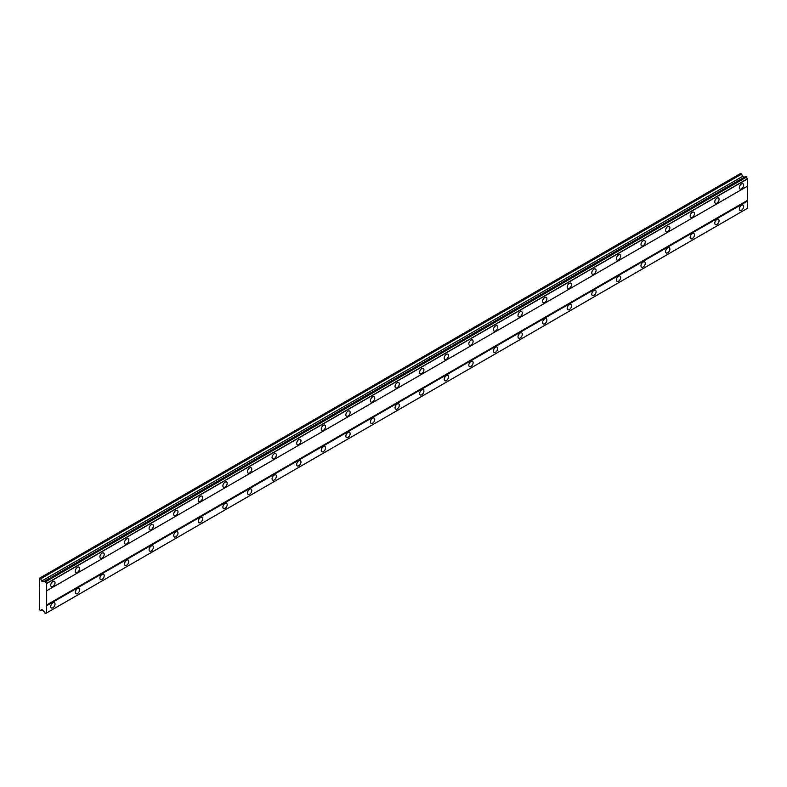 <?xml version="1.0" encoding="UTF-8"?>
<svg xmlns="http://www.w3.org/2000/svg" width="787" height="787" viewBox="0 0 787 787"><rect width="100%" height="100%" fill="white"/><g stroke="black" fill="none" stroke-linecap="round" stroke-linejoin="round"><path stroke-width="1.18" d="M741.502 188.91A3.04 1.761 120 0 0 743.489 186.234A3.04 1.761 120 0 0 743.026 183.794A3.04 1.761 120 0 0 741.502 183.942A3.04 1.761 120 0 0 739.514 186.627A3.04 1.761 120 0 0 739.977 189.067A3.04 1.761 120 0 0 741.502 188.91M52.877 586.482A3.04 1.761 120 0 0 54.864 583.806A3.04 1.761 120 0 0 54.401 581.367A3.04 1.761 120 0 0 52.877 581.514A3.04 1.761 120 0 0 50.889 584.2A3.04 1.761 120 0 0 51.352 586.64A3.04 1.761 120 0 0 52.877 586.482M77.47 572.287A3.04 1.761 120 0 0 79.457 569.601A3.04 1.761 120 0 0 78.995 567.171A3.04 1.761 120 0 0 77.47 567.319A3.04 1.761 120 0 0 75.483 569.995A3.04 1.761 120 0 0 75.946 572.434A3.04 1.761 120 0 0 77.47 572.287M102.064 558.091A3.04 1.761 120 0 0 104.051 555.406A3.04 1.761 120 0 0 103.589 552.966A3.04 1.761 120 0 0 102.064 553.123A3.04 1.761 120 0 0 100.077 555.799A3.04 1.761 120 0 0 100.539 558.239A3.04 1.761 120 0 0 102.064 558.091M126.658 543.886A3.04 1.761 120 0 0 128.645 541.21A3.04 1.761 120 0 0 128.183 538.77A3.04 1.761 120 0 0 126.658 538.918A3.04 1.761 120 0 0 124.671 541.604A3.04 1.761 120 0 0 125.133 544.043A3.04 1.761 120 0 0 126.658 543.886M151.252 529.69A3.04 1.761 120 0 0 153.239 527.005A3.04 1.761 120 0 0 152.776 524.565A3.04 1.761 120 0 0 151.252 524.722A3.04 1.761 120 0 0 149.264 527.398A3.04 1.761 120 0 0 149.727 529.838A3.04 1.761 120 0 0 151.252 529.69M175.845 515.495A3.04 1.761 120 0 0 177.832 512.809A3.04 1.761 120 0 0 177.37 510.369A3.04 1.761 120 0 0 175.845 510.517A3.04 1.761 120 0 0 173.858 513.203A3.04 1.761 120 0 0 174.32 515.642A3.04 1.761 120 0 0 175.845 515.495M200.439 501.289A3.04 1.761 120 0 0 202.426 498.614A3.04 1.761 120 0 0 201.964 496.174A3.04 1.761 120 0 0 200.439 496.322A3.04 1.761 120 0 0 198.452 499.007A3.04 1.761 120 0 0 198.914 501.447A3.04 1.761 120 0 0 200.439 501.289M225.033 487.094A3.04 1.761 120 0 0 227.02 484.408A3.04 1.761 120 0 0 226.558 481.969A3.04 1.761 120 0 0 225.033 482.126A3.04 1.761 120 0 0 223.046 484.802A3.04 1.761 120 0 0 223.508 487.242A3.04 1.761 120 0 0 225.033 487.094M249.627 472.898A3.04 1.761 120 0 0 251.614 470.213A3.04 1.761 120 0 0 251.151 467.773A3.04 1.761 120 0 0 249.627 467.921A3.04 1.761 120 0 0 247.639 470.606A3.04 1.761 120 0 0 248.102 473.046A3.04 1.761 120 0 0 249.627 472.898M274.22 458.693A3.04 1.761 120 0 0 276.207 456.017A3.04 1.761 120 0 0 275.745 453.578A3.04 1.761 120 0 0 274.22 453.725A3.04 1.761 120 0 0 272.233 456.411A3.04 1.761 120 0 0 272.695 458.841A3.04 1.761 120 0 0 274.22 458.693M298.814 444.498A3.04 1.761 120 0 0 300.801 441.812A3.04 1.761 120 0 0 300.339 439.372A3.04 1.761 120 0 0 298.814 439.53A3.04 1.761 120 0 0 296.827 442.205A3.04 1.761 120 0 0 297.289 444.645A3.04 1.761 120 0 0 298.814 444.498M323.408 430.292A3.04 1.761 120 0 0 325.395 427.616A3.04 1.761 120 0 0 324.933 425.177A3.04 1.761 120 0 0 323.408 425.324A3.04 1.761 120 0 0 321.421 428.01A3.04 1.761 120 0 0 321.883 430.45A3.04 1.761 120 0 0 323.408 430.292M348.002 416.097A3.04 1.761 120 0 0 349.989 413.411A3.04 1.761 120 0 0 349.526 410.981A3.04 1.761 120 0 0 348.002 411.129A3.04 1.761 120 0 0 346.014 413.814A3.04 1.761 120 0 0 346.477 416.244A3.04 1.761 120 0 0 348.002 416.097M372.595 401.901A3.04 1.761 120 0 0 374.582 399.216A3.04 1.761 120 0 0 374.12 396.776A3.04 1.761 120 0 0 372.595 396.933A3.04 1.761 120 0 0 370.608 399.609A3.04 1.761 120 0 0 371.07 402.049A3.04 1.761 120 0 0 372.595 401.901M397.189 387.696A3.04 1.761 120 0 0 399.176 385.02A3.04 1.761 120 0 0 398.714 382.58A3.04 1.761 120 0 0 397.189 382.728A3.04 1.761 120 0 0 395.202 385.414A3.04 1.761 120 0 0 395.664 387.853A3.04 1.761 120 0 0 397.189 387.696M421.783 373.5A3.04 1.761 120 0 0 423.77 370.815A3.04 1.761 120 0 0 423.308 368.375A3.04 1.761 120 0 0 421.783 368.532A3.04 1.761 120 0 0 419.796 371.208A3.04 1.761 120 0 0 420.258 373.648A3.04 1.761 120 0 0 421.783 373.5M446.377 359.305A3.04 1.761 120 0 0 448.364 356.619A3.04 1.761 120 0 0 447.901 354.18A3.04 1.761 120 0 0 446.377 354.327A3.04 1.761 120 0 0 444.389 357.013A3.04 1.761 120 0 0 444.852 359.452A3.04 1.761 120 0 0 446.377 359.305M470.97 345.1A3.04 1.761 120 0 0 472.957 342.424A3.04 1.761 120 0 0 472.495 339.984A3.04 1.761 120 0 0 470.97 340.132A3.04 1.761 120 0 0 468.983 342.817A3.04 1.761 120 0 0 469.445 345.257A3.04 1.761 120 0 0 470.97 345.1M495.564 330.904A3.04 1.761 120 0 0 497.551 328.218A3.04 1.761 120 0 0 497.089 325.779A3.04 1.761 120 0 0 495.564 325.936A3.04 1.761 120 0 0 493.577 328.612A3.04 1.761 120 0 0 494.039 331.052A3.04 1.761 120 0 0 495.564 330.904M520.158 316.708A3.04 1.761 120 0 0 522.145 314.023A3.04 1.761 120 0 0 521.683 311.583A3.04 1.761 120 0 0 520.158 311.731A3.04 1.761 120 0 0 518.171 314.416A3.04 1.761 120 0 0 518.633 316.856A3.04 1.761 120 0 0 520.158 316.708M544.752 302.503A3.04 1.761 120 0 0 546.739 299.827A3.04 1.761 120 0 0 546.276 297.388A3.04 1.761 120 0 0 544.752 297.535A3.04 1.761 120 0 0 542.764 300.221A3.04 1.761 120 0 0 543.227 302.661A3.04 1.761 120 0 0 544.752 302.503M569.345 288.308A3.04 1.761 120 0 0 571.332 285.622A3.04 1.761 120 0 0 570.87 283.182A3.04 1.761 120 0 0 569.345 283.34A3.04 1.761 120 0 0 567.358 286.015A3.04 1.761 120 0 0 567.821 288.455A3.04 1.761 120 0 0 569.345 288.308M593.939 274.102A3.04 1.761 120 0 0 595.926 271.426A3.04 1.761 120 0 0 595.464 268.987A3.04 1.761 120 0 0 593.939 269.134A3.04 1.761 120 0 0 591.952 271.82A3.04 1.761 120 0 0 592.414 274.26A3.04 1.761 120 0 0 593.939 274.102M618.533 259.907A3.04 1.761 120 0 0 620.52 257.221A3.04 1.761 120 0 0 620.058 254.791A3.04 1.761 120 0 0 618.533 254.939A3.04 1.761 120 0 0 616.546 257.624A3.04 1.761 120 0 0 617.008 260.054A3.04 1.761 120 0 0 618.533 259.907M643.127 245.711A3.04 1.761 120 0 0 645.114 243.026A3.04 1.761 120 0 0 644.651 240.586A3.04 1.761 120 0 0 643.127 240.743A3.04 1.761 120 0 0 641.139 243.419A3.04 1.761 120 0 0 641.602 245.859A3.04 1.761 120 0 0 643.127 245.711M667.72 231.506A3.04 1.761 120 0 0 669.707 228.83A3.04 1.761 120 0 0 669.245 226.39A3.04 1.761 120 0 0 667.72 226.538A3.04 1.761 120 0 0 665.733 229.224A3.04 1.761 120 0 0 666.196 231.663A3.04 1.761 120 0 0 667.72 231.506M692.314 217.31A3.04 1.761 120 0 0 694.301 214.625A3.04 1.761 120 0 0 693.839 212.195A3.04 1.761 120 0 0 692.314 212.342A3.04 1.761 120 0 0 690.327 215.018A3.04 1.761 120 0 0 690.789 217.458A3.04 1.761 120 0 0 692.314 217.31M716.908 203.115A3.04 1.761 120 0 0 718.895 200.429A3.04 1.761 120 0 0 718.433 197.99A3.04 1.761 120 0 0 716.908 198.137A3.04 1.761 120 0 0 714.921 200.823A3.04 1.761 120 0 0 715.383 203.262A3.04 1.761 120 0 0 716.908 203.115M741.502 210.208A3.04 1.761 120 0 0 743.489 207.532A3.04 1.761 120 0 0 743.026 205.092A3.04 1.761 120 0 0 741.502 205.24A3.04 1.761 120 0 0 739.514 207.925A3.04 1.761 120 0 0 739.977 210.365A3.04 1.761 120 0 0 741.502 210.208M52.877 607.79A3.04 1.761 120 0 0 54.864 605.105A3.04 1.761 120 0 0 54.401 602.665A3.04 1.761 120 0 0 52.877 602.812A3.04 1.761 120 0 0 50.889 605.498A3.04 1.761 120 0 0 51.352 607.938A3.04 1.761 120 0 0 52.877 607.79M77.47 593.585A3.04 1.761 120 0 0 79.457 590.909A3.04 1.761 120 0 0 78.995 588.469A3.04 1.761 120 0 0 77.47 588.617A3.04 1.761 120 0 0 75.483 591.303A3.04 1.761 120 0 0 75.946 593.732A3.04 1.761 120 0 0 77.47 593.585M102.064 579.389A3.04 1.761 120 0 0 104.051 576.704A3.04 1.761 120 0 0 103.589 574.264A3.04 1.761 120 0 0 102.064 574.421A3.04 1.761 120 0 0 100.077 577.097A3.04 1.761 120 0 0 100.539 579.537A3.04 1.761 120 0 0 102.064 579.389M126.658 565.184A3.04 1.761 120 0 0 128.645 562.508A3.04 1.761 120 0 0 128.183 560.069A3.04 1.761 120 0 0 126.658 560.216A3.04 1.761 120 0 0 124.671 562.902A3.04 1.761 120 0 0 125.133 565.341A3.04 1.761 120 0 0 126.658 565.184M151.252 550.989A3.04 1.761 120 0 0 153.239 548.303A3.04 1.761 120 0 0 152.776 545.873A3.04 1.761 120 0 0 151.252 546.021A3.04 1.761 120 0 0 149.264 548.696A3.04 1.761 120 0 0 149.727 551.136A3.04 1.761 120 0 0 151.252 550.989M175.845 536.793A3.04 1.761 120 0 0 177.832 534.107A3.04 1.761 120 0 0 177.37 531.668A3.04 1.761 120 0 0 175.845 531.825A3.04 1.761 120 0 0 173.858 534.501A3.04 1.761 120 0 0 174.32 536.941A3.04 1.761 120 0 0 175.845 536.793M200.439 522.588A3.04 1.761 120 0 0 202.426 519.912A3.04 1.761 120 0 0 201.964 517.472A3.04 1.761 120 0 0 200.439 517.62A3.04 1.761 120 0 0 198.452 520.305A3.04 1.761 120 0 0 198.914 522.745A3.04 1.761 120 0 0 200.439 522.588M225.033 508.392A3.04 1.761 120 0 0 227.02 505.707A3.04 1.761 120 0 0 226.558 503.267A3.04 1.761 120 0 0 225.033 503.424A3.04 1.761 120 0 0 223.046 506.1A3.04 1.761 120 0 0 223.508 508.54A3.04 1.761 120 0 0 225.033 508.392M249.627 494.197A3.04 1.761 120 0 0 251.614 491.511A3.04 1.761 120 0 0 251.151 489.071A3.04 1.761 120 0 0 249.627 489.219A3.04 1.761 120 0 0 247.639 491.905A3.04 1.761 120 0 0 248.102 494.344A3.04 1.761 120 0 0 249.627 494.197M274.22 479.991A3.04 1.761 120 0 0 276.207 477.315A3.04 1.761 120 0 0 275.745 474.876A3.04 1.761 120 0 0 274.22 475.023A3.04 1.761 120 0 0 272.233 477.709A3.04 1.761 120 0 0 272.695 480.149A3.04 1.761 120 0 0 274.22 479.991M298.814 465.796A3.04 1.761 120 0 0 300.801 463.11A3.04 1.761 120 0 0 300.339 460.67A3.04 1.761 120 0 0 298.814 460.828A3.04 1.761 120 0 0 296.827 463.504A3.04 1.761 120 0 0 297.289 465.943A3.04 1.761 120 0 0 298.814 465.796M323.408 451.6A3.04 1.761 120 0 0 325.395 448.915A3.04 1.761 120 0 0 324.933 446.475A3.04 1.761 120 0 0 323.408 446.623A3.04 1.761 120 0 0 321.421 449.308A3.04 1.761 120 0 0 321.883 451.748A3.04 1.761 120 0 0 323.408 451.6M348.002 437.395A3.04 1.761 120 0 0 349.989 434.719A3.04 1.761 120 0 0 349.526 432.279A3.04 1.761 120 0 0 348.002 432.427A3.04 1.761 120 0 0 346.014 435.113A3.04 1.761 120 0 0 346.477 437.542A3.04 1.761 120 0 0 348.002 437.395M372.595 423.199A3.04 1.761 120 0 0 374.582 420.514A3.04 1.761 120 0 0 374.12 418.074A3.04 1.761 120 0 0 372.595 418.231A3.04 1.761 120 0 0 370.608 420.907A3.04 1.761 120 0 0 371.07 423.347A3.04 1.761 120 0 0 372.595 423.199M397.189 408.994A3.04 1.761 120 0 0 399.176 406.318A3.04 1.761 120 0 0 398.714 403.879A3.04 1.761 120 0 0 397.189 404.026A3.04 1.761 120 0 0 395.202 406.712A3.04 1.761 120 0 0 395.664 409.151A3.04 1.761 120 0 0 397.189 408.994M421.783 394.799A3.04 1.761 120 0 0 423.77 392.113A3.04 1.761 120 0 0 423.308 389.683A3.04 1.761 120 0 0 421.783 389.831A3.04 1.761 120 0 0 419.796 392.516A3.04 1.761 120 0 0 420.258 394.946A3.04 1.761 120 0 0 421.783 394.799M446.377 380.603A3.04 1.761 120 0 0 448.364 377.917A3.04 1.761 120 0 0 447.901 375.478A3.04 1.761 120 0 0 446.377 375.635A3.04 1.761 120 0 0 444.389 378.311A3.04 1.761 120 0 0 444.852 380.751A3.04 1.761 120 0 0 446.377 380.603M470.97 366.398A3.04 1.761 120 0 0 472.957 363.722A3.04 1.761 120 0 0 472.495 361.282A3.04 1.761 120 0 0 470.97 361.43A3.04 1.761 120 0 0 468.983 364.115A3.04 1.761 120 0 0 469.445 366.555A3.04 1.761 120 0 0 470.97 366.398M495.564 352.202A3.04 1.761 120 0 0 497.551 349.517A3.04 1.761 120 0 0 497.089 347.077A3.04 1.761 120 0 0 495.564 347.234A3.04 1.761 120 0 0 493.577 349.91A3.04 1.761 120 0 0 494.039 352.35A3.04 1.761 120 0 0 495.564 352.202M520.158 338.007A3.04 1.761 120 0 0 522.145 335.321A3.04 1.761 120 0 0 521.683 332.881A3.04 1.761 120 0 0 520.158 333.029A3.04 1.761 120 0 0 518.171 335.715A3.04 1.761 120 0 0 518.633 338.154A3.04 1.761 120 0 0 520.158 338.007M544.752 323.801A3.04 1.761 120 0 0 546.739 321.126A3.04 1.761 120 0 0 546.276 318.686A3.04 1.761 120 0 0 544.752 318.833A3.04 1.761 120 0 0 542.764 321.519A3.04 1.761 120 0 0 543.227 323.959A3.04 1.761 120 0 0 544.752 323.801M569.345 309.606A3.04 1.761 120 0 0 571.332 306.92A3.04 1.761 120 0 0 570.87 304.48A3.04 1.761 120 0 0 569.345 304.638A3.04 1.761 120 0 0 567.358 307.314A3.04 1.761 120 0 0 567.821 309.753A3.04 1.761 120 0 0 569.345 309.606M593.939 295.41A3.04 1.761 120 0 0 595.926 292.725A3.04 1.761 120 0 0 595.464 290.285A3.04 1.761 120 0 0 593.939 290.433A3.04 1.761 120 0 0 591.952 293.118A3.04 1.761 120 0 0 592.414 295.558A3.04 1.761 120 0 0 593.939 295.41M618.533 281.205A3.04 1.761 120 0 0 620.52 278.529A3.04 1.761 120 0 0 620.058 276.089A3.04 1.761 120 0 0 618.533 276.237A3.04 1.761 120 0 0 616.546 278.923A3.04 1.761 120 0 0 617.008 281.362A3.04 1.761 120 0 0 618.533 281.205M643.127 267.009A3.04 1.761 120 0 0 645.114 264.324A3.04 1.761 120 0 0 644.651 261.884A3.04 1.761 120 0 0 643.127 262.041A3.04 1.761 120 0 0 641.139 264.717A3.04 1.761 120 0 0 641.602 267.157A3.04 1.761 120 0 0 643.127 267.009M667.72 252.804A3.04 1.761 120 0 0 669.707 250.128A3.04 1.761 120 0 0 669.245 247.689A3.04 1.761 120 0 0 667.72 247.836A3.04 1.761 120 0 0 665.733 250.522A3.04 1.761 120 0 0 666.196 252.961A3.04 1.761 120 0 0 667.72 252.804M692.314 238.609A3.04 1.761 120 0 0 694.301 235.923A3.04 1.761 120 0 0 693.839 233.493A3.04 1.761 120 0 0 692.314 233.641A3.04 1.761 120 0 0 690.327 236.326A3.04 1.761 120 0 0 690.789 238.756A3.04 1.761 120 0 0 692.314 238.609M716.908 224.413A3.04 1.761 120 0 0 718.895 221.727A3.04 1.761 120 0 0 718.433 219.288A3.04 1.761 120 0 0 716.908 219.445A3.04 1.761 120 0 0 714.921 222.121A3.04 1.761 120 0 0 715.383 224.561A3.04 1.761 120 0 0 716.908 224.413M39.655 587.023L39.35 609.561L40.727 610.712L41.632 609.423L43.708 611.224A1.436 0.826 60 0 1 44.692 612.935L45.685 613.486A1.436 0.826 60 0 1 45.98 612.886A1.436 0.826 60 0 1 46.649 612.925L46.649 583.383A1.436 0.826 60 0 1 45.685 581.721L44.692 581.111A1.436 0.826 60 0 1 44.397 581.741A1.436 0.826 60 0 1 43.708 581.682L41.632 581.091L40.727 578.76L39.35 578.317L39.655 587.023M44.751 581.081L745.673 176.406L746.607 177.045A1.436 0.826 60 0 0 747.571 178.708L747.65 186.076L46.728 590.742M46.649 612.925L747.65 208.211L747.65 200.98L747.345 186.253L46.423 590.919M45.685 613.486L746.607 208.811L45.607 613.526M744.099 177.311L742.554 176.416L741.649 174.084L740.577 173.474L39.655 578.14M746.529 176.908L45.607 581.583M747.571 178.708L46.649 583.383M45.685 581.721L746.607 177.045M46.728 583.521L747.65 178.846M747.345 200.449L46.423 605.124M46.728 605.656L747.65 200.98M747.65 208.211L46.728 612.886M42.291 609.807L40.727 610.712M741.649 174.084L40.727 578.76M742.554 176.416L41.632 581.091M44.692 581.111L43.708 581.682"/></g></svg>
